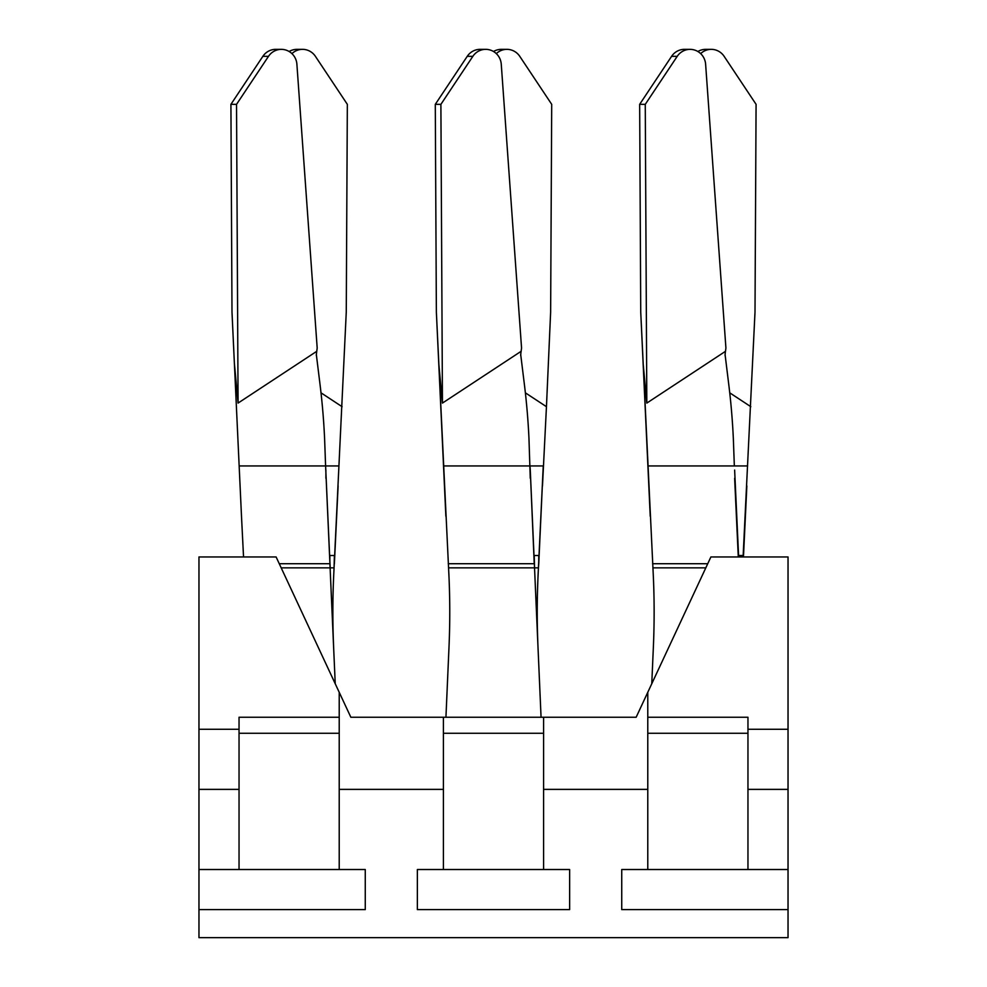 <?xml version="1.0" encoding="UTF-8"?>
<svg xmlns="http://www.w3.org/2000/svg" width="987" height="987" viewBox="0 0 987 987"><rect width="100%" height="100%" fill="white"/><g stroke="black" fill="none" stroke-linecap="round" stroke-linejoin="round"><path stroke-width="1.48" d="M443.41 717.253L543.59 717.253L543.59 733.279L443.41 733.279L443.41 717.253L350.854 717.253L339.22 692.306L339.22 869.522L365.264 869.522L365.264 909.595L198.967 909.595L198.967 937.65L788.033 937.65L788.033 909.595L621.736 909.595L621.736 869.522L647.78 869.522L647.78 717.253L747.961 717.253L747.961 869.522L647.78 869.522M543.59 733.279L543.59 869.522L443.41 869.522L443.41 733.279M339.22 733.279L239.039 733.279L239.039 717.253L339.22 717.253M339.22 869.522L239.039 869.522L239.039 733.279M747.961 733.279L647.78 733.279M543.59 789.378L647.78 789.378M543.59 869.522L569.635 869.522L569.635 909.595L417.365 909.595L417.365 869.522L443.41 869.522M339.22 789.378L443.41 789.378M647.78 717.253L647.78 692.306L636.146 717.253L543.59 717.253M239.039 729.27L198.967 729.27L198.967 556.964L276.113 556.964L339.22 692.306M239.039 789.378L198.967 789.378L198.967 909.595M198.967 869.522L239.039 869.522M198.967 789.378L198.967 729.27M747.961 729.27L788.033 729.27L788.033 556.964L710.887 556.964L647.78 692.306M788.033 729.27L788.033 789.378L747.961 789.378M747.961 869.522L788.033 869.522L788.033 789.378M788.033 909.595L788.033 869.522M700.659 53.631A16.026 15.582 -90.2 0 1 724.125 56.321L756.079 104.338L755.006 312.089L743.088 556.964M697.871 51.509A16.026 15.582 -90.2 0 1 705.606 49.362L711.22 49.35M725.186 353.605L725.914 348.004L705.619 64.217A16.026 15.582 90.2 0 0 690.123 49.362L684.509 49.35A16.026 15.582 90.2 0 0 671.604 56.321L639.662 104.338L640.736 312.089L653.246 574.335A801.444 801.444 0 0 1 653.369 647.053L651.765 683.744M690.123 49.362A16.026 15.582 90.2 0 0 677.218 56.345L645.264 104.351L639.662 104.338M729.738 392.826L750.823 406.693M650.236 516.238L640.736 312.089M725.075 354.518L728.776 384.597A801.444 753.106 0 0 1 733.329 438.314L734.34 465.95L747.615 465.95M645.264 104.351L646.818 403.078L643.179 363.932M725.433 351.347L646.818 403.078M743.458 556.964L746.851 485.974M738.646 556.964L734.636 470.071M734.34 465.95L648.299 465.95M738.288 556.964L734.636 478.288M743.125 556.964L743.125 555.508L738.609 555.508L738.609 556.964M291.93 53.631A16.026 15.582 -90.2 0 1 315.396 56.321L347.338 104.338L346.264 312.089L333.754 574.335A801.444 801.444 0 0 0 333.631 647.053M289.129 51.509A16.026 15.582 -90.2 0 1 296.877 49.362L302.491 49.35M316.445 353.605L317.185 348.004L296.89 64.217A16.026 15.582 90.2 0 0 281.394 49.362L275.78 49.35A16.026 15.582 90.2 0 0 262.875 56.321L230.921 104.338L231.994 312.089L241.494 516.238L231.994 312.089M281.394 49.362A16.026 15.582 90.2 0 0 268.489 56.345L236.535 104.351L230.921 104.338M321.009 392.826L342.094 406.693M335.235 683.744L325.599 465.95L338.886 465.95M316.333 354.518L320.047 384.597A801.444 753.106 0 0 1 324.587 438.314L325.599 465.95L239.557 465.95M236.535 104.351L238.077 403.078L234.437 363.932M316.691 351.347L238.077 403.078M338.109 485.974L334.383 563.725M279.272 563.725L329.868 563.725L329.868 555.508L334.383 555.508L334.062 567.846L330.176 567.846L325.599 465.95M325.895 470.071L325.895 478.288M241.494 516.238L243.542 556.964M445.865 516.238L436.365 312.089L448.875 574.335A801.444 801.444 0 0 1 448.999 647.053L445.939 717.253M541.061 717.253L530.266 470.071L534.238 563.725L448.246 563.725M530.266 470.071L529.97 465.95L543.245 465.95L538.125 574.335A801.444 801.444 0 0 0 538.001 647.053M538.754 563.725L538.433 567.846L534.535 567.846L534.238 555.508L538.754 555.508L538.754 563.725L543.245 465.95M525.368 392.826L546.453 406.693L542.48 485.974M546.453 406.693L550.635 312.089L551.708 104.338L519.754 56.321A16.026 15.582 -90.2 0 0 506.849 49.35L501.248 49.362A16.026 15.582 -90.2 0 0 493.5 51.509M496.301 53.631A16.026 15.582 -90.2 0 1 506.849 49.35M530.266 478.288L528.958 438.314A801.444 753.106 0 0 0 524.405 384.597L520.704 354.518L521.555 348.004L501.26 64.217A16.026 15.582 90.2 0 0 472.847 56.345L440.893 104.351L435.292 104.338L436.365 312.089M440.893 104.351L442.447 403.078L438.808 363.932M521.062 351.347L442.447 403.078M485.752 49.362L480.151 49.35A16.026 15.582 90.2 0 0 467.246 56.321L435.292 104.338M529.97 465.95L443.928 465.95M520.704 354.518L520.815 353.605M677.218 56.345L671.604 56.321M707.728 563.725L652.617 563.725M705.816 567.846L652.938 567.846M268.489 56.345L262.875 56.321M330.176 567.846L281.184 567.846M534.535 567.846L448.567 567.846M472.847 56.345L467.246 56.321M725.075 355.604L725.174 353.63M316.333 355.604L316.445 353.63M520.704 355.604L520.815 353.63"/></g></svg>
